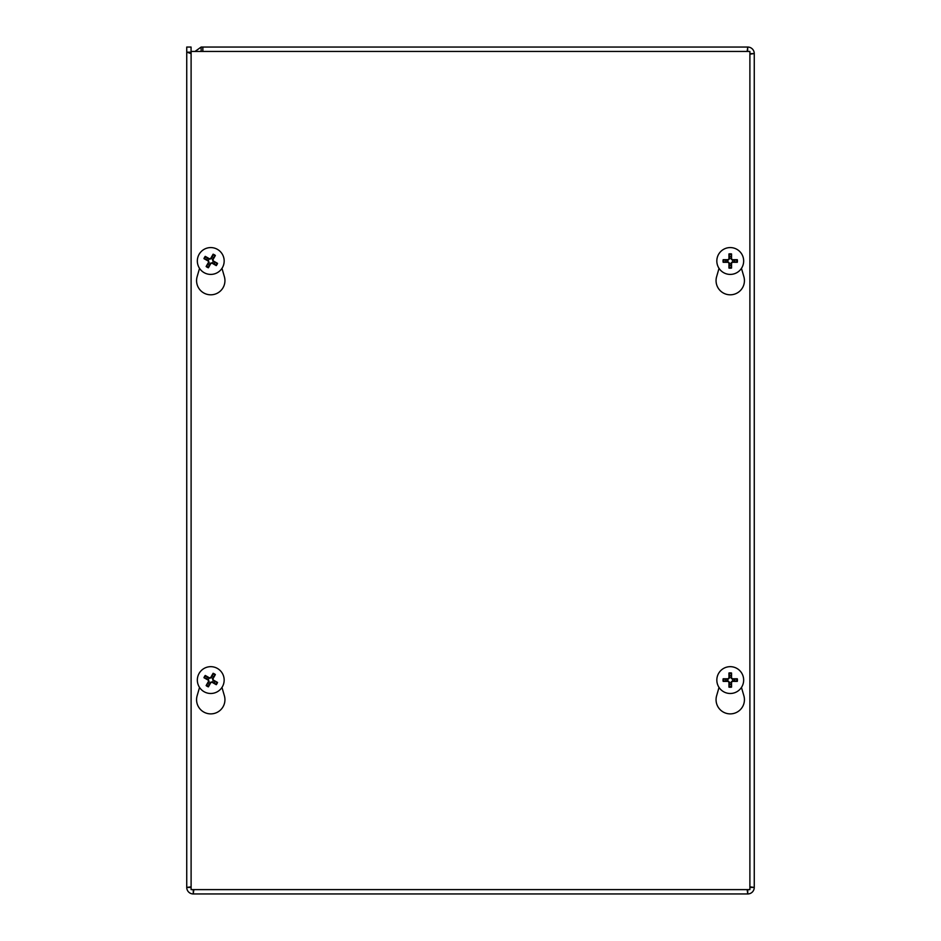 <?xml version="1.0" encoding="UTF-8"?>
<svg xmlns="http://www.w3.org/2000/svg" width="941" height="941" viewBox="0 0 941 941"><rect width="100%" height="100%" fill="white"/><g stroke="black" fill="none" stroke-linecap="round" stroke-linejoin="round"><path stroke-width="1.41" d="M186.741 881.576L186.741 47.05L191.07 47.05L191.07 51.908M194.999 51.449L201.151 47.05L747.742 47.05A6.516 6.516 0 0 1 754.259 53.566L754.259 887.434A6.516 6.516 0 0 1 747.742 893.95L193.258 893.95L193.858 889.621M754.259 62.918L754.259 881.576M199.116 893.95L741.884 893.95M749.895 887.822A2.188 2.188 0 0 0 749.93 887.434L754.259 887.434L749.895 886.834M749.895 54.166L754.259 53.566L749.895 53.649M191.105 886.834L186.741 887.434L186.741 52.155L191.105 53.613M191.105 52.19L186.741 52.155M191.07 887.434L186.741 887.434A6.516 6.516 0 0 0 193.258 893.95L193.258 889.621M747.142 889.621L747.742 893.95L747.742 889.621M747.13 51.449L747.742 47.05L747.625 51.449M202.856 51.449L202.856 47.05M202.856 51.379L200.609 51.449M201.151 47.05L201.151 51.379M741.461 687.436L743.872 695.764A14.174 14.174 0 0 1 730.24 713.878A14.174 14.174 0 0 1 716.619 695.764L719.03 687.436M221.97 687.436L224.381 695.764A14.174 14.174 0 0 1 210.76 713.878A14.174 14.174 0 0 1 197.128 695.764L199.539 687.436M741.461 268.35L743.872 276.689A14.174 14.174 0 0 1 730.24 294.804A14.174 14.174 0 0 1 716.619 276.689L719.03 268.35M221.97 268.35L224.381 276.689A14.174 14.174 0 0 1 210.76 294.804A14.174 14.174 0 0 1 197.128 276.689L199.539 268.35M749.895 51.449L749.895 889.621L191.105 889.621L191.105 51.449L749.895 51.449M213.701 676.638A4.529 4.529 0 0 0 212.196 675.779L213.113 673.285A17.738 1.541 118 0 0 210.737 677.52L209.455 677.873A17.738 1.541 -148.8 0 0 205.244 675.462L207.314 677.132A4.529 4.529 0 0 0 206.455 678.637L208.467 679.578L209.043 681.672L206.138 685.589A7.187 7.187 0 0 0 208.396 686.859A17.738 1.541 -62 0 0 210.772 682.637L212.054 682.284A17.738 1.541 31.2 0 0 216.265 684.695L214.195 683.025A4.529 4.529 0 0 0 215.054 681.519L213.042 680.566L212.466 678.473L215.371 674.568A7.187 7.187 0 0 0 213.113 673.285M206.455 678.637L203.962 677.72A17.738 1.541 28 0 0 208.196 680.096L208.549 681.378A17.738 1.541 121.2 0 0 206.138 685.589M205.244 675.462A7.187 7.187 0 0 0 203.962 677.72M207.808 683.519A4.529 4.529 0 0 0 209.314 684.366L208.396 686.859M215.054 681.519L217.547 682.437A17.738 1.541 -152 0 0 213.313 680.061L212.96 678.779A17.738 1.541 -58.8 0 0 215.371 674.568M216.265 684.695A7.187 7.187 0 0 0 217.547 682.437M209.314 684.366L210.255 682.366L212.348 681.79L214.195 683.025M212.196 675.779L211.255 677.791L209.161 678.367L207.314 677.132M217.371 668.416A13.409 13.409 0 0 1 217.547 691.635A13.409 13.409 0 0 1 197.339 680.178A13.409 13.409 0 0 1 217.371 668.416M731.11 675.626A4.529 4.529 0 0 0 729.381 675.626L728.946 673.003A17.738 1.541 88.4 0 0 728.969 677.861L728.028 678.802A17.738 1.541 -178.4 0 0 723.17 678.779L725.793 679.214A4.529 4.529 0 0 0 725.793 680.943L728.016 680.778L729.546 682.307L728.946 687.142A7.187 7.187 0 0 0 731.545 687.142A17.738 1.541 -91.6 0 0 731.522 682.296L732.463 681.355A17.738 1.541 1.6 0 0 737.309 681.378L734.698 680.943A4.529 4.529 0 0 0 734.698 679.214L732.474 679.378L730.945 677.838L731.545 673.003A7.187 7.187 0 0 0 728.946 673.003M725.793 680.943L723.17 681.378A17.738 1.541 -1.6 0 0 728.028 681.355L728.969 682.296A17.738 1.541 91.6 0 0 728.946 687.142M723.17 678.779A7.187 7.187 0 0 0 723.17 681.378M729.381 684.519A4.529 4.529 0 0 0 731.11 684.519L731.545 687.142M734.698 679.214L737.309 678.779A17.738 1.541 178.4 0 0 732.463 678.802L731.522 677.861A17.738 1.541 -88.4 0 0 731.545 673.003M737.309 681.378A7.187 7.187 0 0 0 737.309 678.779M731.11 684.519L730.945 682.307L732.474 680.778L734.698 680.943M729.381 675.626L729.546 677.838L728.016 679.378L725.793 679.214M730.24 666.663A13.409 13.409 0 0 1 741.861 686.777A13.409 13.409 0 0 1 718.63 686.777A13.409 13.409 0 0 1 730.24 666.663M213.701 257.552A4.529 4.529 0 0 0 212.196 256.693L213.113 254.199A17.738 1.541 118 0 0 210.737 258.434L209.455 258.787A17.738 1.541 -148.8 0 0 205.244 256.375L207.314 258.046A4.529 4.529 0 0 0 206.455 259.551L208.467 260.492L209.043 262.586L206.138 266.503A7.187 7.187 0 0 0 208.396 267.785A17.738 1.541 -62 0 0 210.772 263.551L212.054 263.198A17.738 1.541 31.2 0 0 216.265 265.609L214.195 263.939A4.529 4.529 0 0 0 215.054 262.433L213.042 261.492L212.466 259.398L215.371 255.481A7.187 7.187 0 0 0 213.113 254.199M206.455 259.551L203.962 258.634A17.738 1.541 28 0 0 208.196 261.01L208.549 262.292A17.738 1.541 121.2 0 0 206.138 266.503M205.244 256.375A7.187 7.187 0 0 0 203.962 258.634M207.808 264.433A4.529 4.529 0 0 0 209.314 265.291L208.396 267.785M215.054 262.433L217.547 263.351A17.738 1.541 -152 0 0 213.313 260.975L212.96 259.692A17.738 1.541 -58.8 0 0 215.371 255.481M216.265 265.609A7.187 7.187 0 0 0 217.547 263.351M209.314 265.291L210.255 263.28L212.348 262.704L214.195 263.939M212.196 256.693L211.255 258.704L209.161 259.281L207.314 258.046M217.371 249.33A13.409 13.409 0 0 1 217.547 272.561A13.409 13.409 0 0 1 197.339 261.092A13.409 13.409 0 0 1 217.371 249.33M731.11 256.54A4.529 4.529 0 0 0 729.381 256.54L728.946 253.929A17.738 1.541 88.4 0 0 728.969 258.775L728.028 259.716A17.738 1.541 -178.4 0 0 723.17 259.692L725.793 260.128A4.529 4.529 0 0 0 725.793 261.857L728.016 261.692L729.546 263.233L728.946 268.067A7.187 7.187 0 0 0 731.545 268.067A17.738 1.541 -91.6 0 0 731.522 263.209L732.463 262.268A17.738 1.541 1.6 0 0 737.309 262.292L734.698 261.857A4.529 4.529 0 0 0 734.698 260.128L732.474 260.292L730.945 258.763L731.545 253.929A7.187 7.187 0 0 0 728.946 253.929M725.793 261.857L723.17 262.292A17.738 1.541 -1.6 0 0 728.028 262.268L728.969 263.209A17.738 1.541 91.6 0 0 728.946 268.067M723.17 259.692A7.187 7.187 0 0 0 723.17 262.292M729.381 265.444A4.529 4.529 0 0 0 731.11 265.444L731.545 268.067M734.698 260.128L737.309 259.692A17.738 1.541 178.4 0 0 732.463 259.716L731.522 258.775A17.738 1.541 -88.4 0 0 731.545 253.929M737.309 262.292A7.187 7.187 0 0 0 737.309 259.692M731.11 265.444L730.945 263.233L732.474 261.692L734.698 261.857M729.381 256.54L729.546 258.763L728.016 260.292L725.793 260.128M730.24 247.577A13.409 13.409 0 0 1 741.861 267.703A13.409 13.409 0 0 1 718.63 267.703A13.409 13.409 0 0 1 730.24 247.577M212.784 673.968A6.446 6.446 0 0 1 214.96 675.203M204.644 678.049A6.446 6.446 0 0 1 205.879 675.873M208.726 686.189A6.446 6.446 0 0 1 206.549 684.954M216.865 682.107A6.446 6.446 0 0 1 215.63 684.283M728.993 673.756A6.446 6.446 0 0 1 731.498 673.756M723.923 681.331A6.446 6.446 0 0 1 723.923 678.826M731.498 686.401A6.446 6.446 0 0 1 728.993 686.401M736.568 678.826A6.446 6.446 0 0 1 736.568 681.331M212.784 254.882A6.446 6.446 0 0 1 214.96 256.117M204.644 258.963A6.446 6.446 0 0 1 205.879 256.787M208.726 267.103A6.446 6.446 0 0 1 206.549 265.868M216.865 263.021A6.446 6.446 0 0 1 215.63 265.197M728.993 254.67A6.446 6.446 0 0 1 731.498 254.67M723.923 262.245A6.446 6.446 0 0 1 723.923 259.74M731.498 267.315A6.446 6.446 0 0 1 728.993 267.315M736.568 259.74A6.446 6.446 0 0 1 736.568 262.245"/></g></svg>
